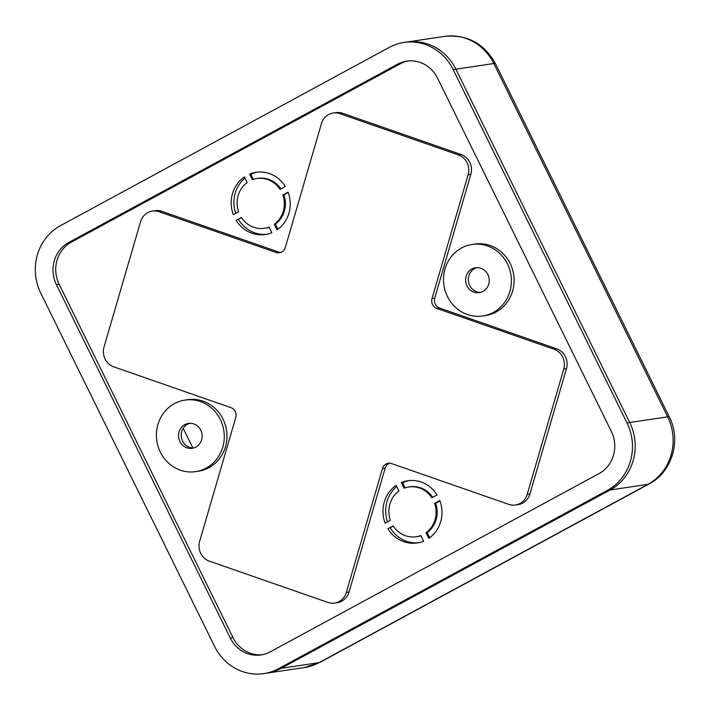 <?xml version="1.0" encoding="UTF-8"?>
<svg xmlns="http://www.w3.org/2000/svg" width="710" height="710" viewBox="0 0 710 710"><rect width="100%" height="100%" fill="white"/><g stroke="black" fill="none" stroke-linecap="round" stroke-linejoin="round"><path stroke-width="1.06" d="M320.068 662.315L304.483 667.533L266.534 673.204A50.321 47.162 -98.5 0 0 281.169 668.305L319.118 662.634A25.161 8.298 61.5 0 0 320.068 662.315L648.931 484.025A25.161 8.298 61.5 0 1 647.973 484.335A50.321 47.162 -98.5 0 0 667.657 416.832L493.805 63.518A50.321 47.162 -98.5 0 0 444.611 36.387C467.322 34.364 484.291 43.479 495.5 63.731A25.161 2.822 153.8 0 0 493.805 63.518L455.864 69.189A50.321 47.162 -98.5 0 0 406.661 42.059L403.946 42.467A50.321 47.162 -98.5 0 0 389.311 47.366L60.456 225.665A50.321 47.162 -98.5 0 0 40.772 293.168L214.624 646.482A50.321 47.162 -98.5 0 0 263.818 673.612A50.321 47.162 -98.5 0 0 278.462 668.705L281.169 668.305L610.032 490.006A50.321 47.162 -98.5 0 0 629.708 422.503L667.657 416.832A25.161 2.822 153.8 0 1 669.352 417.045C681.502 440.324 672.13 472.106 648.931 484.025M304.483 667.533A50.321 47.162 -98.5 0 0 319.118 662.634L647.973 484.335L607.316 490.415A50.321 47.162 -98.5 0 0 627.001 422.911L453.149 69.598L455.864 69.189L629.708 422.503L455.864 69.189A50.321 47.162 -98.5 0 0 406.661 42.059L444.611 36.387M382.442 468.6A7.863 7.366 81.5 0 1 386.045 464.047A7.863 7.366 81.5 0 1 388.334 463.284A7.863 7.366 81.5 0 1 391.671 463.603L508.75 504.357A15.726 14.741 -98.5 0 0 515.424 504.996A15.726 14.741 -98.5 0 0 520.004 503.461A15.726 14.741 -98.5 0 0 527.21 494.355L563.74 369.058A15.726 14.741 -98.5 0 0 553.986 349.222L436.907 308.468A7.863 7.366 81.5 0 1 432.026 298.555L468.13 174.74A15.726 14.741 -98.5 0 0 458.376 154.913L339.886 113.662A15.726 14.741 -98.5 0 0 333.212 113.023A15.726 14.741 -98.5 0 0 321.426 123.664L285.322 247.479A7.863 7.366 81.5 0 1 279.438 252.795A7.863 7.366 81.5 0 1 276.101 252.476L159.022 211.722A15.726 14.741 -98.5 0 0 152.348 211.083A15.726 14.741 -98.5 0 0 140.562 221.724L104.024 347.021A15.726 14.741 -98.5 0 0 113.786 366.857L230.865 407.611A7.863 7.366 81.5 0 1 235.747 417.524L199.643 541.34A15.726 14.741 -98.5 0 0 209.397 561.166L327.887 602.417A15.726 14.741 -98.5 0 0 334.561 603.056A15.726 14.741 -98.5 0 0 339.14 601.521A15.726 14.741 -98.5 0 0 346.347 592.415L382.442 468.6L385.157 468.201A7.863 7.366 -98.5 0 1 388.76 463.639A7.863 7.366 -98.5 0 1 389.71 463.213M346.347 592.415L349.054 592.007A15.726 14.741 81.5 0 1 341.847 601.113A15.726 14.741 81.5 0 1 337.277 602.648L334.561 603.056M405.135 487.832L402.446 482.383L401.363 482.543A31.453 29.474 -98.5 0 1 407.833 480.75A31.453 29.474 -98.5 0 1 437.076 494.976L431.822 497.825A25.161 23.581 -98.5 0 0 408.765 486.971A25.161 23.581 -98.5 0 0 404.141 488.187L401.363 482.543M428.822 538.34A31.453 29.474 -98.5 0 0 439.836 500.585L434.582 503.434A25.161 23.581 -98.5 0 1 426.044 532.704L428.822 538.34M402.641 482.773A31.453 29.474 81.5 0 1 409.191 480.581M461.571 247.967A36.166 33.903 -98.5 0 0 445.232 291.002A36.166 33.903 -98.5 0 0 482.782 315.986A36.166 33.903 -98.5 0 0 493.299 312.462A36.166 33.903 -98.5 0 0 509.638 269.427A36.166 33.903 -98.5 0 0 472.088 244.444A36.166 33.903 -98.5 0 0 461.571 247.967M482.782 315.986L485.498 315.577A36.166 33.903 -98.5 0 0 496.015 312.054A36.166 33.903 -98.5 0 0 512.354 269.019A36.166 33.903 -98.5 0 0 474.795 244.036L472.088 244.444M482.951 291.428A12.576 11.795 -98.5 0 0 488.64 276.456A12.576 11.795 -98.5 0 0 475.576 267.768A12.576 11.795 -98.5 0 0 471.919 268.992A12.576 11.795 -98.5 0 0 466.23 283.964A12.576 11.795 -98.5 0 0 479.294 292.653A12.576 11.795 -98.5 0 0 482.951 291.428M476.942 267.652A12.576 11.795 -98.5 0 0 474.626 268.593A12.576 11.795 -98.5 0 0 468.742 282.855A12.576 11.795 -98.5 0 0 480.634 292.369M174.465 403.617A36.166 33.903 -98.5 0 0 158.135 446.652A36.166 33.903 -98.5 0 0 195.685 471.635A36.166 33.903 -98.5 0 0 206.202 468.112A36.166 33.903 -98.5 0 0 222.541 425.077A36.166 33.903 -98.5 0 0 184.99 400.094A36.166 33.903 -98.5 0 0 174.465 403.617M195.685 471.635L198.392 471.236A36.166 33.903 -98.5 0 0 208.917 467.704A36.166 33.903 -98.5 0 0 225.248 424.678A36.166 33.903 -98.5 0 0 187.697 399.695L184.99 400.094M253.355 179.39L250.674 173.932L249.592 174.092A31.453 29.474 -98.5 0 1 256.061 172.308A31.453 29.474 -98.5 0 1 285.296 186.526L280.042 189.375A25.161 23.581 -98.5 0 0 256.984 178.529A25.161 23.581 -98.5 0 0 252.369 179.737L249.592 174.092M274.273 224.254L277.051 229.898A31.453 29.474 -98.5 0 0 288.056 192.135L282.802 194.984A25.161 23.581 -98.5 0 1 274.273 224.254L275.356 224.094A25.161 23.581 -98.5 0 0 283.885 194.824L282.802 194.984M250.87 174.332A31.453 29.474 81.5 0 1 257.419 172.139M527.21 494.355L529.917 493.947A15.726 14.741 81.5 0 1 522.711 503.062A15.726 14.741 81.5 0 1 518.14 504.588L515.424 504.996M195.853 447.087A12.576 11.795 -98.5 0 0 201.534 432.115A12.576 11.795 -98.5 0 0 188.478 423.426A12.576 11.795 -98.5 0 0 184.813 424.651A12.576 11.795 -98.5 0 0 179.133 439.614A12.576 11.795 -98.5 0 0 192.197 448.312A12.576 11.795 -98.5 0 0 195.853 447.087M189.845 423.302A12.576 11.795 -98.5 0 0 187.529 424.243A12.576 11.795 -98.5 0 0 181.645 438.505A12.576 11.795 -98.5 0 0 193.537 448.019M152.348 211.083L155.055 210.675A15.726 14.741 81.5 0 1 161.729 211.314L159.022 211.722M238.613 211.837L233.359 214.686A31.453 29.474 -98.5 0 1 244.373 176.923L247.151 182.568A25.161 23.581 -98.5 0 0 238.613 211.837M429.683 537.727L427.127 532.535L426.044 532.704M427.127 532.535A25.161 23.581 -98.5 0 0 435.665 503.266L434.582 503.434M393.145 525.897A25.161 23.581 -98.5 0 0 416.202 536.742A25.161 23.581 -98.5 0 0 420.826 535.526L423.604 541.171A31.453 29.474 -98.5 0 1 417.134 542.964A31.453 29.474 -98.5 0 1 387.891 528.746L393.145 525.897M416.202 536.742L417.285 536.582A25.161 23.581 -98.5 0 0 420.915 535.722M553.986 349.222L556.693 348.823A15.726 14.741 81.5 0 1 566.456 368.65L563.74 369.058M241.373 217.446A25.161 23.581 -98.5 0 0 264.431 228.292A25.161 23.581 -98.5 0 0 269.046 227.085L271.823 232.729A31.453 29.474 -98.5 0 1 265.363 234.513A31.453 29.474 -98.5 0 1 236.119 220.295L241.373 217.446M264.431 228.292L265.513 228.132A25.161 23.581 -98.5 0 0 269.143 227.271M393.358 526.208L387.891 528.746M280.92 188.895A25.161 23.581 -98.5 0 0 258.076 178.361L256.984 178.529M263.818 673.612L266.534 673.204A50.321 47.162 -98.5 0 0 281.169 668.305L610.032 490.006A50.321 47.162 -98.5 0 0 629.708 422.503L627.001 422.911M56.427 284.683L230.28 637.997A31.453 29.474 -98.5 0 0 261.031 654.948A31.453 29.474 -98.5 0 0 270.182 651.886L599.036 473.588A31.453 29.474 -98.5 0 0 611.346 431.396L437.493 78.082A31.453 29.474 -98.5 0 0 406.741 61.131A31.453 29.474 -98.5 0 0 397.591 64.193L68.728 242.492A31.453 29.474 -98.5 0 0 56.427 284.683L59.143 284.275L232.995 637.589A31.453 29.474 -98.5 0 0 262.38 654.709M266.711 234.282A31.453 29.474 81.5 0 1 238.542 219.408M235.747 213.39A31.453 29.474 81.5 0 1 244.959 178.121M241.577 217.757L236.119 220.295M556.693 348.823L439.614 308.06L436.907 308.468M435.665 503.266L439.96 500.941M418.483 542.724A31.453 29.474 81.5 0 1 390.314 527.858M387.527 521.841A31.453 29.474 81.5 0 1 396.739 486.572M432.701 497.346A25.161 23.581 -98.5 0 0 409.847 486.811L408.765 486.971M432.026 298.555L434.742 298.147L470.836 174.332L468.13 174.74M434.742 298.147A7.863 7.366 -98.5 0 0 439.614 308.06M529.917 493.947L566.456 368.65M349.054 592.007L385.157 468.201M276.101 252.476L278.808 252.077L161.729 211.314M278.808 252.077A7.863 7.366 -98.5 0 0 280.769 252.458M333.212 113.023L335.919 112.624A15.726 14.741 81.5 0 1 342.593 113.254L339.886 113.662M458.376 154.913L461.083 154.505L342.593 113.254M461.083 154.505A15.726 14.741 81.5 0 1 470.836 174.332M396.144 485.374A31.453 29.474 -98.5 0 0 385.131 523.137L390.385 520.288A25.161 23.581 -98.5 0 1 398.922 491.018L396.144 485.374M408.099 60.962A31.453 29.474 -98.5 0 0 400.307 63.793L71.444 242.083A31.453 29.474 -98.5 0 0 59.143 284.275M607.316 490.415L278.462 668.705M283.885 194.824L288.189 192.49M277.912 229.277L275.356 224.094M453.149 69.598A50.321 47.162 -98.5 0 0 403.946 42.467M192.88 448.019L183.198 428.334M232.995 637.589L230.28 637.997M71.444 242.083L68.728 242.492M400.307 63.793L397.591 64.193M669.352 417.045L495.5 63.731"/></g></svg>
